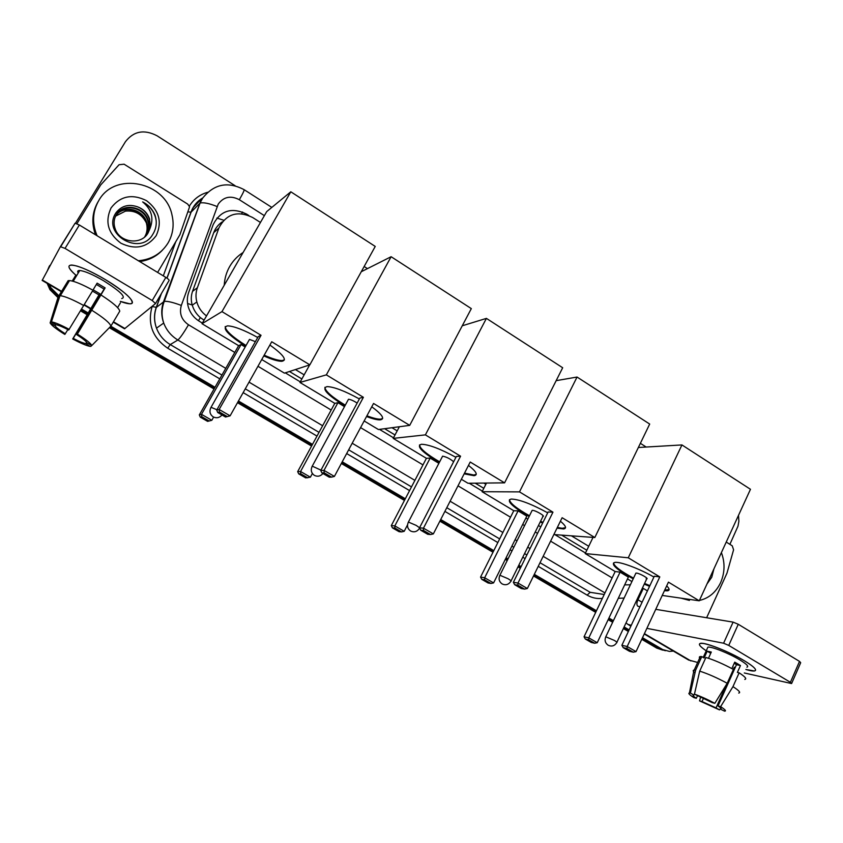 <?xml version="1.0" encoding="UTF-8"?>
<svg xmlns="http://www.w3.org/2000/svg" width="843" height="843" viewBox="0 0 843 843"><rect width="100%" height="100%" fill="white"/><g stroke="black" fill="none" stroke-linecap="round" stroke-linejoin="round"><path stroke-width="1.26" d="M222.352 221.793C218.295 224.533 215.408 228.158 213.701 232.689L192.541 291.362C190.982 295.851 190.876 300.393 192.215 304.997L192.267 305.177C193.732 310.034 196.419 314.165 200.328 317.569L204.059 320.182M289.455 371.51L301.878 378.971M384.608 428.697L395.019 434.956M475.241 483.176L483.808 488.329M561.67 535.126L586.812 550.237M295.419 369.561L304.165 374.829M391.963 427.717L397.179 430.868M483.85 483.081L485.863 484.293M571.406 535.832L588.741 546.275M260.445 222.457L252.594 217.473C237.568 210.318 226.335 213.827 218.885 228.021L197.367 287.737C195.745 292.363 195.565 297.105 196.84 301.973C198.463 307.716 201.688 312.353 206.524 315.904M58.346 296.662L50.443 288.749L48.125 283.933L50.443 288.749L58.346 296.662M47.766 270.013L49.716 265.503L47.766 270.013M673.346 651.07L669.49 651.428L659.521 648.71L642.134 638.53L659.521 648.71L665.422 650.722L656.792 648.119L641.765 639.321M628.73 630.68L623.736 627.761L628.73 630.68M613.03 621.491L608.551 618.867L613.03 621.491M596.075 611.565L533.914 575.158L596.075 611.565M520.721 567.434L518.392 566.075L520.721 567.434M507.602 559.752L505.674 558.624L507.602 559.752M493.397 551.427L440.299 520.342L493.397 551.427M404.882 499.593L341.784 462.649L404.882 499.593M312.036 445.23L237.968 401.858L312.036 445.23M214.533 388.138L110.064 326.968L214.533 388.138M88.852 314.544L87.883 313.965L88.852 314.544M87.556 313.786L81.065 309.982L87.556 313.786M662.672 650.122L656.792 648.119M628.362 631.481L623.356 628.551M612.65 622.282L608.172 619.658M595.695 612.355L533.514 575.969M520.321 568.235L517.992 566.875M507.201 560.563L505.273 559.436M492.986 552.239L439.877 521.164M404.45 500.426L341.341 463.481M311.583 446.063L237.494 402.701M214.048 388.981L109.348 327.695M87.04 314.639L80.549 310.835M57.956 297.611L49.916 289.634L47.145 283.353M47.25 270.972L49.179 266.483M738.51 515.326L738.879 521.311L737.983 526.19L729.89 544.336M75.501 223.247L125.438 141.708C133.679 131.097 144.227 129.127 157.061 135.786L235.113 185.723M48.293 269.054L54.69 257.252M58.873 295.788L50.98 287.863L49.263 284.607M662.271 649.31L642.503 637.73M629.11 629.89L624.115 626.96M613.409 620.68L608.931 618.056M596.465 610.754L534.314 574.346M521.122 566.622L518.793 565.253M508.002 558.93L506.085 557.803M493.808 550.616L440.72 519.52M405.314 498.771L342.237 461.816M312.49 444.387L238.443 401.005M215.018 387.285L110.791 326.22M89.369 313.67L88.399 313.101M88.083 312.911L81.602 309.118M248.811 215.502L246.588 214.09C231.72 207.009 220.603 210.465 213.226 224.48L188.695 292.384C187.041 297.094 186.904 301.92 188.274 306.852C190.17 313.069 193.89 317.895 199.433 321.341L202.373 323.101M285.303 372.859L300.287 381.858M379.476 429.382L393.512 437.802M469.245 483.239L482.386 491.132M554.884 534.631L585.485 552.997M721.397 552.597C725.138 562.702 724.875 572.724 720.607 582.661C715.918 592.355 708.858 598.288 699.427 600.448M713.937 568.835L711.766 577.223L706.961 584.02M698.204 600.659L683.852 598.572M689.437 600.406L680.986 598.161M744.411 660.775C751.661 665.159 755.391 668.246 755.602 670.027C755.402 671.513 752.156 671.334 745.865 669.49L754.401 670.975C757.457 670.143 754.127 666.739 744.411 660.775C728.995 652.05 715.581 646.318 704.179 643.599C697.203 642.608 697.888 645.021 706.234 650.828C699.774 646.423 697.909 643.926 700.617 643.325C705.391 642.24 729.659 651.839 744.411 660.775M726.245 542.049L732.24 545.811L733.589 549.784L726.972 573.177L706.624 617.75M688.489 659.964L697.656 662.461M626.033 622.872L627.814 624.336L631.249 625.327M744.306 672.977L791.588 683.557L790.397 682.303L799.522 661.397L800.692 662.693L791.703 683.304M728.742 645.422L723.589 643.22L733.104 622.123L738.268 624.273L728.742 645.422L790.397 682.303M646.876 628.351L723.589 643.22M738.268 624.273L799.522 661.397M733.104 622.123L655.749 609.331M639.985 606.728L637.94 606.296C636.56 605.2 636.57 603.04 637.951 599.794L643.304 588.414M734.242 663.251L736.487 664.684L718.015 705.96C721.007 707.93 721.893 708.974 720.67 709.068L720.691 707.962M733.284 669.353L734.242 667.224L735.212 667.519M726.677 684.105L716.034 707.888L702.008 701.555L703.441 698.373M731.861 668.573L734.738 662.145L737.783 663.894L740.449 665.548L737.383 672.419L739.132 672.819C745.159 676.76 747.046 678.963 744.79 679.416M707.256 648.562L707.899 647.139C711.387 646.349 728.953 653.304 739.627 659.774C746.687 664.094 749.111 666.571 746.887 667.182M708.489 658.267L711.302 652.039L707.182 651.186L704.116 657.951L701.798 656.592L695.623 670.185L690.396 693.062L693.937 695.106L694.548 693.747M700.617 659.194C699.005 657.624 698.91 656.739 700.343 656.549L701.798 656.592M705.897 657.477C714.063 659.943 723.231 663.926 733.399 669.416L727.203 683.262L714.843 703.325L712.251 702.619L694.453 694.158L699.701 671.144L705.897 657.477M694.98 673.02C693.02 671.313 692.683 670.354 693.968 670.122L695.623 670.185M699.701 671.144C707.835 673.726 717.003 677.761 727.203 683.262M700.617 697.193L699.521 700.87L702.008 701.555M716.034 707.888L719.522 709.901L720.301 708.826M719.522 709.901L699.521 700.87M697.424 695.865L696.329 698.278L693.863 697.604C689.426 694.79 687.951 693.252 689.426 693.009L690.396 693.062M694.453 694.158C700.522 696.265 707.319 699.321 714.843 703.325M696.329 698.278C693.262 696.265 692.345 695.201 693.589 695.096L693.937 695.106M718.015 705.96L720.617 706.666L732.967 686.634L739.132 672.819M732.967 686.634C739.026 690.554 740.944 692.683 738.721 693.051M720.617 706.666C725.18 709.595 726.508 711.102 724.622 711.165L720.196 709.047M736.487 664.684L740.449 665.548M734.242 667.224L735.117 667.74M707.182 651.186L710.744 653.293M97.124 235.777L97.008 235.513C91.908 223.163 92.53 211.456 98.863 200.392C115.059 171.097 165.586 181.867 171.993 214.976C174.311 224.986 173.005 234.312 168.073 242.942C161.371 253.627 151.466 259.56 138.347 260.75M156.197 235.64C147.177 247.6 135.407 250.129 120.918 243.216C107.999 233.479 104.722 221.709 111.076 207.894C120.359 195.966 132.172 193.553 146.513 200.655C159.169 210.36 162.393 222.015 156.197 235.64M137.535 206.82C128.652 203.827 121.476 205.797 116.028 212.731C101.223 234.08 140.212 256.683 152.741 234.438C156.429 228.558 157.209 222.173 155.07 215.292C152.636 209.327 148.494 204.87 142.657 201.909C151.698 209.443 154.1 218.411 149.854 228.801L149.464 219.675C147.662 213.648 143.689 209.37 137.535 206.82C143.647 209.127 147.704 213.311 149.706 219.37M146.271 235.366L147.704 233.342C150.128 229.222 150.718 224.67 149.464 219.675M145.681 235.998L146.577 234.66C148.99 230.56 149.569 226.029 148.326 221.066C145.07 206.588 123.11 202.13 116.323 214.754C113.731 219.222 113.415 224.09 115.365 229.349C120.054 242.752 141.403 245.397 148.083 232.9L149.854 228.801M145.481 236.198L146.197 235.102C148.61 231.003 149.19 226.482 147.957 221.519C144.775 207.663 124.121 202.636 116.619 214.27M144.638 236.978L144.722 236.83C147.114 232.773 147.694 228.274 146.461 223.353C143.384 210.149 124.079 204.68 116.028 215.26M144.848 236.788L145.091 236.409C147.483 232.331 148.062 227.831 146.83 222.9C143.732 209.528 124.09 204.164 116.165 215.007M115.575 216.135L125.459 211.129L115.628 216.019M125.459 211.129C134.922 210.234 141.856 214.111 146.282 222.752M162.383 250.202C156.303 256.567 148.726 260.339 139.664 261.551M95.501 234.786C91.265 223.047 92.14 212.004 98.115 201.667M156.208 220.877L155.576 217.694C153.647 210.845 149.337 205.576 142.657 201.909M633.209 578.825L626.117 574.842C614.737 567.782 610.996 563.64 614.874 562.418C619.89 561.396 639.5 568.688 653.915 577.044M659.795 576.897L627.192 646.507L636.022 651.628L668.436 582.134L699.258 600.806L750.47 489.288L681.945 444.935L628.267 557.792L659.795 576.897L654.294 576.233L621.871 645.306L627.192 646.507L626.971 648.52L633.272 652.176L636.022 651.628M666.687 585.885C669.605 588.73 669.89 590.374 667.53 590.817L664.421 590.743M649.553 586.328L644.263 584.136M628.267 557.792L585.211 553.566L615.169 571.543L620.079 572.134L628.351 577.097L597.234 642.724L594.663 643.241L588.635 639.774L588.804 637.856L620.079 572.134M627.477 578.92L631.902 581.575M642.482 587.919L647.413 590.89M662.229 595.443L699.258 600.806M681.945 444.935L638.351 447.496M593.029 537.402L585.211 553.566M633.272 652.176L629.51 651.312L623.23 647.666L626.971 648.52M621.871 645.306L623.23 647.666M594.663 643.241L591.301 642.471L585.305 639.015L584.051 636.781L615.169 571.543M584.051 636.781L588.804 637.856L597.234 642.724M585.305 639.015L588.635 639.774M646.128 578.878L646.729 578.888C649.226 578.709 639.795 573.345 636.497 573.071L635.675 573.598M669.121 589.594L664.737 590.047M649.879 585.653L644.579 583.451M633.525 578.14C620.859 571.301 614.189 566.233 613.535 562.945M529.13 516.443L524.125 513.577C510.879 505.294 506.548 500.457 511.121 499.067C518.919 499.235 531.111 503.819 547.708 512.829M552.955 512.165L517.981 583.061L527.36 588.509L562.123 517.718L594.821 537.528L649.69 424.061L577.055 377.042L519.488 491.88L552.955 512.165L548.119 511.986L513.355 582.323L517.981 583.061L517.887 585.221L524.588 589.109L527.36 588.509M560.405 521.227C565.895 525.811 566.97 528.392 563.619 528.961L557.002 528.15M542.65 523.05L540.215 521.975M519.488 491.88L482.091 491.711L513.777 510.721L518.087 510.879L526.833 516.127L493.587 582.903L490.995 583.472L484.62 579.794L484.662 577.75L518.087 510.879M525.895 517.992L527.802 519.13M538.456 525.526L540.753 526.896M553.851 534.557L594.821 537.528M577.055 377.042L556.169 380.657M486.495 483.05L482.091 491.711M524.588 589.109L521.311 588.562L514.641 584.694L517.887 585.221M513.355 582.323L514.641 584.694M490.995 583.472L488.076 582.987L481.732 579.331L480.552 577.097L513.777 510.721M480.552 577.097L484.662 577.75L493.587 582.903M481.732 579.331L484.62 579.794M542.639 516.474L542.934 516.464C545.8 516.327 535.474 510.278 532.439 510.331L531.87 510.953M565.537 527.655L562.228 528.287L557.349 527.444M542.987 522.365L540.553 521.28M529.478 515.758C516.654 508.54 509.983 503.176 509.457 499.678M439.287 462.554L436.2 460.752C421.194 451.321 416.273 445.831 421.426 444.272C428.771 444.461 440.267 448.803 455.915 457.317M460.573 456.189L423.481 528.171L433.344 533.904L470.215 462.027L504.578 482.849L562.681 367.748L486.411 318.38L425.388 434.872L460.573 456.189L456.358 456.453L419.508 527.855L423.481 528.171L423.513 530.458L430.552 534.546L433.344 533.904M468.476 465.41C476.369 471.574 478.234 474.999 474.072 475.694L464.156 473.84M425.388 434.872L393.196 438.392L426.41 458.307L430.162 458.076L438.887 463.313M461.363 479.277L467.991 483.26L504.578 482.849M486.411 318.38L462.259 325.788M399.371 426.737L393.196 438.392M430.552 534.546L427.728 534.293L420.72 530.226L423.513 530.458M419.508 527.855L420.72 530.226M407.527 524.894L404.197 531.311L401.584 531.922L399.076 531.701L392.416 527.866L391.3 525.632L426.41 458.307M391.3 525.632L394.84 525.906L430.162 458.076M392.416 527.866L394.903 528.066L394.84 525.906L404.197 531.311M401.584 531.922L394.903 528.066M453.618 461.764C450.288 458.824 446.621 456.959 442.628 456.168L442.238 456.843M476.263 474.324L473.882 475.02L464.514 473.134M439.646 461.848C426.632 454.251 419.919 448.613 419.508 444.925M344.892 405.894L343.976 405.335C326.979 394.598 321.341 388.36 327.042 386.61C333.923 386.832 344.703 390.941 359.381 398.939M363.396 397.306L324.007 470.383L334.397 476.421L373.544 403.46L409.709 425.367L471.321 308.612L391.12 256.715L326.346 374.861L363.396 397.306L359.866 398.054L320.751 470.542L324.007 470.383L324.176 472.807L331.594 477.117L334.397 476.421M371.774 406.769C382.364 414.672 385.177 419.045 380.214 419.867C377.295 420.004 372.732 418.887 366.536 416.526M326.346 374.861L299.95 382.459L334.797 403.354L337.938 402.691L344.492 406.632M364.155 420.963L378.412 429.519L409.709 425.367M391.12 256.715L361.268 271.731M309.644 364.914L299.95 382.459M331.594 477.117L329.255 477.18L321.878 472.902L324.176 472.807M320.751 470.542L321.878 472.902M312.374 473.503L310.393 477.18L305.703 477.897L298.717 473.871L297.674 471.637L334.797 403.354M297.674 471.637L300.561 471.5L337.938 402.691M298.717 473.871L300.74 473.787L300.561 471.5L310.393 477.18M307.758 477.833L300.74 473.787M357.169 403.049C353.491 400.72 350.593 399.456 348.486 399.266L348.085 399.993M382.659 418.455L380.604 419.15C377.675 419.287 373.112 418.181 366.916 415.81M345.282 405.177C332.005 397.116 325.208 391.152 324.882 387.295M224.238 285.208C224.617 278.411 226.461 272.131 229.77 266.367C233.121 260.624 237.568 256.009 243.111 252.489M245.619 346.241C227.441 334.45 221.424 327.653 227.557 325.851C233.954 326.115 244.017 329.992 257.747 337.485M261.035 335.293L219.148 409.477L230.107 415.841L271.731 341.763L309.834 364.85L375.24 246.43L290.814 191.793L221.972 311.615L261.035 335.293L258.264 336.578L216.693 410.151L219.148 409.477L219.465 412.048L227.294 416.59L230.107 415.841M269.908 345.029C283.511 354.871 287.463 360.288 281.762 361.299C277.969 361.331 271.973 359.539 263.785 355.904M221.972 311.615L202.025 323.712L238.632 345.672L241.087 344.534L245.187 347M261.752 359.539L284.428 373.143L309.834 364.85M290.814 191.793L266.704 211.614L202.025 323.712M227.294 416.59L225.513 417.022L217.736 412.512L219.465 412.048M216.693 410.151L217.736 412.512M213.627 417.106L211.825 420.288L207.62 421.374L200.286 417.148L199.317 414.925L238.632 345.672M199.317 414.925L201.488 414.324L241.087 344.534M200.286 417.148L201.804 416.737L201.488 414.324L211.825 420.288M209.19 420.994L201.804 416.737M255.408 341.636L249.486 339.402L249.054 340.182M284.418 359.866L282.173 360.562C278.369 360.614 272.384 358.812 264.196 355.188M246.03 345.525C232.394 336.905 225.46 330.572 225.207 326.547M105.133 279.465C123.784 291.077 132.783 298.928 132.13 303.037C130.897 304.397 126.956 303.849 120.286 301.383L129.632 303.775C138.315 304.439 125.744 291.625 105.133 279.465C94.047 272.932 84.669 268.474 77.008 266.082C66.723 263.522 66.312 266.536 75.765 275.113C68.325 268.538 66.987 265.176 71.76 265.039C78.81 265.819 89.938 270.635 105.133 279.465M76.892 223.722L100.707 184.933L119.074 164.722L124.1 164.195L187.694 204.101L189.58 206.798L179.907 234.712L157.62 272.426M113.236 322.163L124.511 328.791L155.523 303.554L152.225 300.551L165.85 277.41C168.221 278.928 169.295 279.95 169.074 280.498L155.576 303.448M61.349 291.699L42.15 280.424L60.411 246.683L75.101 223.205L79.358 225.007L165.85 277.41M79.358 225.007L65.048 248.4L152.225 300.551M65.048 248.4L60.411 246.683M96.344 284.449L104.121 289.075L76.776 334.692C82.519 338.349 85.891 341.025 86.903 342.711L91.792 345.535C90.781 343.312 85.965 339.497 77.356 334.081L105.133 287.906L97.124 283.153L92.899 290.192M86.681 342.353L85.786 343.607C83.288 343.206 79.105 341.468 73.236 338.391L99.959 293.817L93.12 289.823M78.209 273.037C77.187 271.298 77.704 270.445 79.748 270.498C84.858 271.056 92.909 274.533 103.91 280.93C120.454 291.436 126.387 297.316 121.708 298.57M85.923 343.617L89.98 346.357C86.397 345.683 80.633 343.217 72.698 338.96L99 294.913L92.467 291.088M72.308 281.046L75.933 275.071L72.213 281.025M67.324 281.994L58.156 296.957L50.127 322.932L55.069 325.788L55.733 324.681M68.135 280.656L69.537 280.561C74.332 281.088 82.15 284.312 92.983 290.234L68.694 330.013C62.825 326.926 58.641 325.187 56.154 324.787L50.896 321.878L58.978 295.745L68.135 280.656M58.978 295.745L60.348 295.693C65.101 296.325 72.909 299.613 83.784 305.535M90.781 346.431L91.708 345.493M67.893 329.592L64.827 334.418C56.386 329.16 51.486 325.335 50.127 322.932M50.896 321.878L51.455 321.889C54.848 322.363 60.78 324.861 69.242 329.381M72.698 338.96L73.236 338.391M65.343 333.828C59.684 330.245 56.26 327.558 55.069 325.788M120.444 302.827L117.598 307.611M101.023 294.997C112.836 302.616 119.084 308.001 119.769 311.162L110.865 326.157L91.792 345.535M91.866 310.287C103.752 317.843 110.085 323.132 110.865 326.157M76.776 334.692L77.356 334.081M104.121 289.075L105.133 287.906M99 294.913L99.959 293.817M75.016 276.399L75.87 276.904M76.702 275.524L75.933 275.071M216.883 218.052L223.722 220.234M198.453 320.719L200.328 317.569M187.557 303.491L192.215 304.997M241.667 213.711L242.573 212.025M203.553 319.876L204.607 319.234M192.541 291.362L197.367 287.737M213.701 232.689L218.885 228.021M264.375 215.65L239.328 199.707C230.719 195.281 223.68 196.756 218.211 204.132L181.319 305.44C179.106 313.438 181.498 319.887 188.505 324.787L234.797 352.448M225.755 368.359L177.873 340.003C171.203 335.957 166.493 330.298 163.711 323.048C161.15 315.819 161.108 308.686 163.574 301.636L201.551 198.727M201.393 198.885L193.289 207.526L191.108 212.141L200.065 203.026C203.532 202.225 209.201 203.395 217.083 206.524M602.355 598.404C596.992 598.973 591.912 597.877 587.128 595.116L538.245 566.338M525.084 558.593L522.765 557.223M512.007 550.89L510.089 549.762M497.844 542.555L444.893 511.385M409.572 490.594L346.663 453.555M317 436.094L243.153 392.627M219.791 378.865L167.715 348.212C152.488 337.706 147.293 323.786 152.13 306.462L152.193 306.272M163.3 275.872L175.787 241.688M189.369 206.103C193.669 199.159 199.759 194.543 207.652 192.267M624.115 598.056L618.298 598.298M604.21 594.505L590.184 592.313L587.128 595.116M271.825 207.41L244.101 189.664C227.779 181.15 213.932 184.006 202.583 198.231L200.065 203.026L164.28 301.351L156.376 307.389C153.974 314.228 154.016 321.151 156.503 328.148C159.201 335.177 163.784 340.656 170.254 344.576L221.941 375.072M188.295 211.92L191.108 212.141L167.03 278.179M161.456 293.438L156.376 307.389L152.13 306.462M188.505 324.787C183.574 333.111 180.023 338.18 177.873 340.003L170.254 344.576L167.715 348.212M604.968 592.935L543.155 556.327M530.047 548.561L527.729 547.191M517.001 540.837L515.094 539.71M502.881 532.481L450.109 501.227M414.904 480.373L352.195 443.239M322.637 425.736L249.043 382.153M245.281 388.834L319.033 432.354M348.665 449.825L411.5 486.896M446.779 507.707L499.667 538.909M511.901 546.127L513.808 547.255M524.567 553.598L526.875 554.968M540.026 562.724L590.184 592.313M257.958 366.284L331.173 410.035M360.583 427.612L422.975 464.893M458.012 485.831L510.521 517.212M522.671 524.472L524.578 525.611M535.252 531.996L537.549 533.366M550.605 541.164L612.123 577.919M624.652 584.873L630.374 584.821M161.108 294.049L156.218 307.453C153.879 314.291 153.974 321.194 156.503 328.148L163.711 323.048C161.329 315.714 161.519 308.485 164.28 301.351C167.609 301.056 173.289 302.416 181.319 305.44M244.101 189.664C244.407 190.318 242.816 193.669 239.328 199.707M629.774 625.042L631.038 625.78M644.41 633.63L690.902 660.933M637.951 599.794L642.081 602.25M614.284 640.395C616.633 641.797 617.455 642.556 616.728 642.651C614.579 645.949 611.744 646.823 608.203 645.264C605.179 643.114 604.378 640.301 605.79 636.802L614.284 640.395M605.601 637.182L635.928 573.071M508.002 578.698C510.753 580.353 511.701 581.227 510.847 581.333C508.603 584.652 505.716 585.527 502.186 583.967C499.109 581.754 498.35 578.846 499.899 575.242L508.002 578.698M499.678 575.695L532.175 510.331M408.16 522.555L408.412 522.059L416.2 525.4L419.551 527.76M419.761 528.35L419.435 528.403C417.106 531.733 414.166 532.607 410.625 531.027C407.485 528.751 406.748 525.758 408.412 522.059L442.596 456.168M311.963 466.685L312.258 466.147L320.962 470.152M210.718 407.875L211.035 407.306L216.925 409.751M42.35 280.024L61.581 291.32M84.3 304.66L90.749 308.454M113.457 321.784L124.996 328.559M192.267 305.177L196.84 301.973M49.916 289.634L50.98 287.863M202.805 197.873C197.146 201.256 193.184 206.05 190.939 212.246L166.914 278.106M646.181 447.043L640.374 443.323M367.453 268.622L364.155 266.504M627.814 624.336L630.87 626.128M644.252 633.989L688.784 660.132M720.67 709.068L721.007 708.32M703.231 657.435L707.899 647.139M694.179 670.101L700.343 656.549M689.426 693.009L693.968 670.122M646.971 578.361L616.907 642.271M667.856 590.121L667.53 590.817M543.24 515.853L511.058 580.89M563.956 528.255L563.619 528.961M474.44 474.978L474.072 475.694M348.486 399.266L312.258 466.147C310.466 469.951 311.183 473.039 314.407 475.399C317.621 476.917 320.466 476.295 322.943 473.524M380.604 419.15L380.214 419.867M249.486 339.402L211.035 407.306C209.106 411.215 209.823 414.398 213.184 416.874C216.503 418.455 219.454 417.822 222.025 414.998M282.173 360.562L281.762 361.299M84.079 305.04L90.528 308.833M75.101 223.205L60.791 246.556M85.786 343.607L86.608 342.247M73.204 281.288L79.748 270.498M60.348 295.693L69.537 280.561M51.455 321.889L60.001 295.672"/></g></svg>
